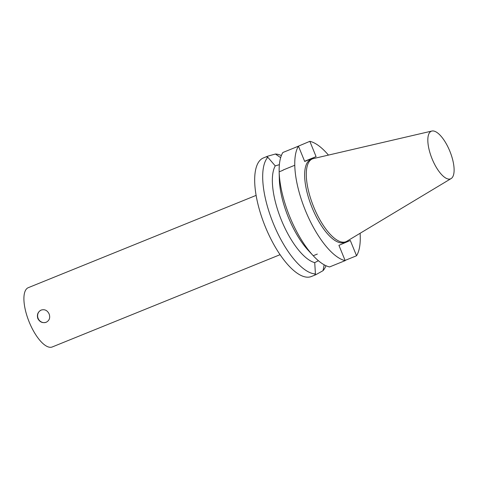 <?xml version="1.0" encoding="UTF-8"?>
<svg xmlns="http://www.w3.org/2000/svg" width="478" height="478" viewBox="0 0 478 478"><rect width="100%" height="100%" fill="white"/><g stroke="black" fill="none" stroke-linecap="round" stroke-linejoin="round"><path stroke-width="0.72" d="M37.828 318.551C36.728 314.733 37.834 311.913 41.138 310.097L41.233 310.055C44.735 309.063 47.37 310.365 49.138 313.968C50.387 317.715 49.443 320.469 46.306 322.214C42.62 323.349 39.794 322.124 37.828 318.551M41.174 310.085A6.584 6.1 -113.1 0 0 38.18 318.521A6.584 6.1 -113.1 0 0 46.342 322.202M324.156 264.788L323.038 270.673L315.821 274.713L314.751 274.862L315.426 273.924L314.727 262.631L318.408 260.719M313.759 255.515L317.338 254.069M313.287 255.79A63.95 24.061 -112 0 1 279.158 171.512L279.313 178.808A54.361 20.452 -112 0 0 308.328 250.442L313.287 255.79A63.95 24.061 -112 0 0 329.569 266.945L345.17 260.63L338.926 245.328L350.302 240.47L356.546 255.772L345.08 260.414M315.821 274.713L311.423 276.493A63.95 24.061 -112 0 1 265.278 226.662A63.95 24.061 -112 0 1 263.402 157.943L267.805 156.163L275.436 154.018A63.95 24.061 -112 0 1 281.357 155.547M315.426 273.924A63.95 24.061 -112 0 1 273.296 223.417A63.95 24.061 -112 0 1 267.823 157.262L266.652 156.999L267.805 156.163M325.978 265.714A63.95 24.061 -112 0 1 323.038 270.673M314.727 262.631A54.361 20.452 -112 0 1 281.375 220.071A54.361 20.452 -112 0 1 275.25 165.89L267.823 157.262M279.373 164.671L275.25 165.89M279.158 171.512A63.95 24.061 -112 0 1 282.868 152.5L298.463 146.184A63.95 24.061 -112 0 0 305.37 210.428A63.95 24.061 -112 0 0 345.17 260.63M275.436 154.018L280.646 157.644M294.502 165.37L283.048 170.043M279.648 171.632L283.125 170.228M304.623 161.271L316.083 156.629L304.707 161.486L298.463 146.184M294.221 147.905L309.84 141.327L316.083 156.629M309.84 141.327A63.95 24.061 -112 0 1 328.434 155.093M360.101 233.282A63.95 24.061 -112 0 1 356.546 255.772M451.124 178.569L346.813 241.271A44.669 16.808 -112 0 1 345.923 241.713L344.274 242.382A44.669 16.808 -112 0 1 312.044 207.577A44.669 16.808 -112 0 1 310.736 159.574L312.385 158.905A44.669 16.808 -112 0 1 313.335 158.606L431.873 131.044A25.681 9.662 -112 0 1 449.923 151.395A25.681 9.662 -112 0 1 451.124 178.569A25.681 9.662 -112 0 1 432.082 158.816A25.681 9.662 -112 0 1 431.873 131.044M280.102 254.678L52.275 346.956A31.978 12.028 -112 0 1 29.206 322.041A31.978 12.028 -112 0 1 28.268 287.678L256.094 195.4M345.923 241.713A44.669 16.808 -112 0 1 313.693 206.908A44.669 16.808 -112 0 1 312.385 158.905"/></g></svg>
